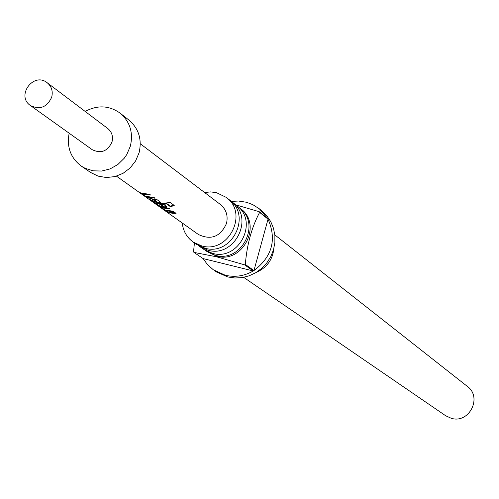 <?xml version="1.0" encoding="UTF-8"?>
<svg xmlns="http://www.w3.org/2000/svg" width="499" height="499" viewBox="0 0 499 499"><rect width="100%" height="100%" fill="white"/><g stroke="black" fill="none" stroke-linecap="round" stroke-linejoin="round"><path stroke-width="0.75" d="M199.662 246.518L204.247 249.662L212.505 253.355C238.865 261.264 259.012 221.331 236.651 205.563L232.285 202.126C254.777 217.994 234.499 258.183 207.971 250.23L199.662 246.518L198.228 245.452M193.331 242.171L196.712 244.491L205.052 248.221C231.679 256.199 252.045 215.842 229.465 199.912L226.24 197.379C248.926 213.379 228.455 253.929 201.708 245.913L193.331 242.171C186.838 237.505 183.139 231.112 182.235 222.984M237.992 206.692L239.408 207.727C261.682 223.44 241.622 263.204 215.362 255.326L207.141 251.646L205.731 250.604M239.408 207.727L240.599 208.663C262.836 224.35 242.813 264.04 216.597 256.174L207.141 251.646M244.653 264.869L216.585 256.798L193.911 252.388L203.168 258.613L207.222 264.283L213.229 269.722L225.286 275.261C235.017 277.506 244.354 276.072 253.286 270.957L244.653 264.869L245.327 264.458L253.954 270.558C272.204 256.692 276.901 239.551 268.044 219.142L259.617 212.374C251.677 227.369 246.911 244.735 245.327 264.458M232.447 203.866L259.237 211.713L259.617 212.374M259.237 211.713L267.67 218.487L259.393 208.856L261.819 210.821L266.846 215.799L270.789 221.712L273.502 228.33L274.88 235.409L274.874 242.689L273.471 249.887L270.739 256.729L266.765 262.967L261.707 268.356L255.756 272.691L249.138 275.81L242.102 277.6L234.917 277.993L227.85 276.982L216.784 272.111L214.183 270.377M259.393 208.856L252.806 204.646L246.525 202.27L238.447 201.022L231.349 201.428M273.882 248.39C272.629 259.792 266.747 267.795 256.243 272.398M204.615 192.52L210.553 191.915L216.416 192.633L226.24 197.379M230.837 201.072L232.285 202.126M243.643 277.332L445.719 415.779L451.346 418.324C469.297 423.863 482.602 397.216 467.32 386.382L274.83 234.892M155.046 198.228L146.519 196.968L138.803 192.053L141.055 193.076L149.638 194.336L150.648 195.065L142.564 193.992L145.683 196.294L154.041 197.504L155.046 198.228M157.104 199.712L160.572 202.207L160.472 202.582L158.127 202.856L149.875 199.931L148.87 199.22L156.661 202.095L153.617 199.775L144.479 196.095L152.788 199.032L157.104 199.712M174.232 205.451L170.521 206.779L166.691 204.004L161.096 204.49L155.732 203.38L158.738 205.6L163.154 206.742L160.547 204.733L164.134 204.771L166.922 206.773L166.828 207.141L164.495 207.409L159.437 206.174L151.927 201.396L155.738 202.968L159.88 203.698L170.184 202.488L174.232 205.451M174.051 211.907L165.718 210.653L158.32 205.95L160.541 206.96L168.918 208.214L169.878 208.906L161.988 207.84L164.932 210.017L173.097 211.22L174.051 211.907M176.066 213.36L172.617 213.323L169.261 212.636L163.703 209.78L168.313 211.956L171.668 212.643L175.124 212.68L176.066 213.36M116.479 176.159L198.315 234.443C211.008 240.474 220.396 236.819 226.49 223.477C228.249 215.718 226.203 209.38 220.352 204.453L140.288 143.762M69.168 133.214C66.573 146.993 70.602 157.946 81.256 166.073L90.525 172.423L98.06 176.116L106.406 177.544L114.957 176.584L123.06 173.321L130.114 167.982L135.585 160.977L139.065 152.825C142.153 139.527 138.784 128.617 128.973 120.109L120.14 113.161C109.2 105.42 97.542 104.846 85.167 111.439M81.256 166.073L84.917 168.213L93.02 170.82L101.64 171.051L110.136 168.893L117.876 164.502L124.27 158.202L126.808 154.478L130.326 146.232C133.451 132.784 130.058 121.756 120.14 113.161M92.203 149.675C101.066 153.904 107.672 151.309 112.019 141.884C113.285 136.402 111.87 131.942 107.759 128.505L47.218 82.765C51.603 86.439 53.1 91.223 51.721 97.118C47.037 107.254 39.951 110.067 30.47 105.557L92.203 149.675M193.911 252.388L193.537 251.727L194.429 242.926M268.044 219.142L253.954 270.558M253.286 270.957L203.168 258.613M175.317 212.823L172.392 212.705M162.038 207.877L161.713 208.364M173.303 211.37L170.452 211.264M162.113 207.515L161.988 207.84L161.052 207.16M169.13 208.364L166.055 208.233M173.696 205.058L170.409 206.206L166.572 203.424L166.691 204.004M170.409 206.206L170.521 206.779M155.738 203.367L155.382 203.854M155.719 203.355L154.678 202.613M166.722 206.63L164.576 206.823L164.495 207.409M164.576 206.823L163.173 206.63M161.595 204.815L163.248 206.149L163.154 206.742M155.881 203.012L155.732 203.38M166.572 203.424L158.576 203.573M160.372 202.064L158.208 202.257L158.127 202.856M156.661 202.095L156.761 201.502L153.704 199.176L153.617 199.775M153.704 199.176L152.638 199.02M158.208 202.257L156.674 202.045M142.714 194.111L142.383 194.598M146.656 196.65L146.519 196.968M154.278 197.679L151.01 197.535M142.702 193.649L142.564 193.992L141.591 193.281M149.881 194.51L146.4 194.342M47.218 82.765C33.57 71.606 15.737 95.87 30.47 105.557M166.822 207.141L166.809 206.692M160.466 202.582L160.46 202.12"/></g></svg>
